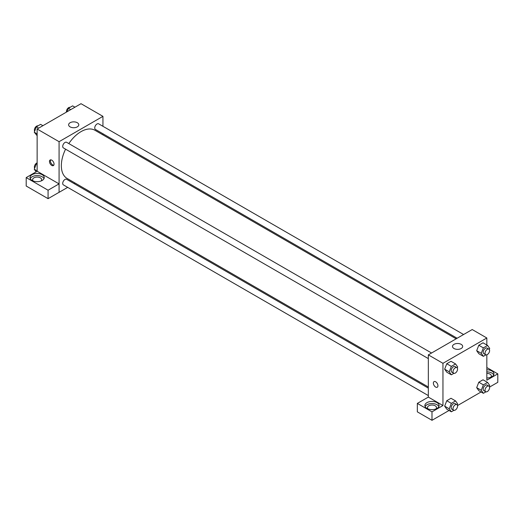 <?xml version="1.0" encoding="UTF-8"?>
<svg xmlns="http://www.w3.org/2000/svg" width="524" height="524" viewBox="0 0 524 524"><rect width="100%" height="100%" fill="white"/><g stroke="black" fill="none" stroke-linecap="round" stroke-linejoin="round"><path stroke-width="0.79" d="M37.139 171.269L37.139 129.022L81.01 103.693L102.946 116.354L102.946 126.304M102.946 133.764L102.946 134.897M70.105 122.721A5.083 2.934 180 0 1 75.646 122.085A5.083 2.934 180 0 1 78.783 124.797A5.083 2.934 180 0 1 73.701 127.732A5.083 2.934 180 0 1 68.618 124.797A5.083 2.934 180 0 1 70.105 122.721M67.688 187.369L59.074 192.347L59.074 141.683L37.139 129.022M59.074 141.683L102.946 116.354M51.765 165.433A3.229 1.867 60 0 1 49.649 162.584A3.229 1.867 60 0 1 50.147 159.997A3.229 1.867 60 0 1 53.376 161.857A3.229 1.867 60 0 1 53.376 165.591A3.229 1.867 60 0 1 51.765 165.433M59.048 183.885L37.171 171.25L26.2 177.584L48.077 190.219L59.048 183.885L59.074 192.347M50.677 159.846A3.229 1.867 -120 0 0 52.682 164.896A3.229 1.867 -120 0 0 53.776 165.211M32.115 174.669A7.107 4.107 180 0 1 39.857 173.778A7.107 4.107 180 0 1 44.245 177.571A7.107 4.107 180 0 1 37.139 181.671A7.107 4.107 180 0 1 30.032 177.571A7.107 4.107 180 0 1 32.115 174.669M44.009 178.625A7.107 4.107 0 0 0 38.986 175.717A7.107 4.107 0 0 0 32.115 176.778A7.107 4.107 0 0 0 30.268 178.625M33.235 180.996A4.526 2.613 180 0 1 32.612 179.68A4.526 2.613 180 0 1 35.409 177.269A4.526 2.613 180 0 1 40.335 177.833A4.526 2.613 180 0 1 41.665 179.68A4.526 2.613 180 0 1 41.042 180.996M48.077 190.219L48.077 198.662L59.048 192.328M26.2 177.584L26.2 186.027L48.077 198.662M75.129 183.073L74.153 183.642M431.566 353.012L66.614 142.305A3.229 1.867 120 0 0 63.384 144.172A3.229 1.867 120 0 0 63.384 147.906L428.337 358.606M428.337 388.127L66.614 179.287A3.229 1.867 120 0 0 64.125 180.151A3.229 1.867 120 0 0 62.71 183.407A3.229 1.867 120 0 0 63.384 184.887L428.337 395.587M463.596 334.522L98.643 123.815A3.229 1.867 120 0 0 96.147 124.679A3.229 1.867 120 0 0 94.739 127.935A3.229 1.867 120 0 0 95.407 129.415L457.131 338.249M456.155 338.812L94.923 130.26A27.818 16.061 120 0 0 68.814 143.576M65.579 149.17A27.818 16.061 120 0 0 61.341 165.708A27.818 16.061 120 0 0 67.105 178.442L428.337 386.994M428.337 397.094L417.34 403.408L431.992 411.864L442.957 405.537L428.337 397.094L428.337 354.872L472.209 329.544L486.829 337.987L486.829 345.008M417.34 403.408L417.34 411.851L431.992 420.307L449.035 410.469M457.518 405.576L481.065 391.978M489.54 387.085L497.8 382.317L497.8 373.874L486.829 380.208L486.829 354.794M486.829 373.37A4.526 2.613 180 0 1 490.032 374.136A4.526 2.613 180 0 1 491.355 375.983A4.526 2.613 180 0 1 490.739 377.3M493.7 374.929A7.107 4.107 0 0 0 486.829 371.876M486.829 369.767A7.107 4.107 180 0 1 493.942 373.874A7.107 4.107 180 0 1 486.829 377.974M428.088 408.962A4.526 2.613 180 0 1 427.466 407.646A4.526 2.613 180 0 1 431.992 405.032A4.526 2.613 180 0 1 436.518 407.646A4.526 2.613 180 0 1 435.896 408.962M438.863 406.591A7.107 4.107 0 0 0 433.839 403.683A7.107 4.107 0 0 0 426.962 404.744A7.107 4.107 0 0 0 425.121 406.591M426.962 402.635A7.107 4.107 180 0 1 434.71 401.744A7.107 4.107 180 0 1 439.099 405.537A7.107 4.107 180 0 1 431.992 409.637A7.107 4.107 180 0 1 424.879 405.537A7.107 4.107 180 0 1 426.962 402.635M431.992 411.864L431.992 420.307M486.829 367.54L497.8 373.874M483.37 384.865L478.798 382.225L483.017 379.789L478.798 382.225L476.689 387.668L478.798 390.668L476.689 387.668L481.255 390.301L483.37 384.865L487.589 382.428L489.698 385.428L489.298 386.476M485.938 354.846L483.37 356.327L478.798 353.687L476.683 350.687L478.798 345.244L483.017 342.807L478.798 345.244L483.37 347.884L487.589 345.447L489.698 348.447L489.298 349.495M453.908 373.337L451.341 374.817L446.769 372.178L444.653 369.178L446.769 363.735L450.994 361.298L446.769 363.735L451.341 366.374L455.566 363.938L457.675 366.938L457.269 367.986M451.341 403.356L446.769 400.716L450.994 398.279L446.769 400.716L444.66 406.159L446.769 409.159L444.66 406.159L449.232 408.792L451.341 403.356L455.566 400.919L457.675 403.919L457.269 404.967M442.957 405.537L442.957 363.315L486.829 337.987M461.179 344.353A5.083 2.934 180 0 1 462.666 346.43A5.083 2.934 180 0 1 457.583 349.364A5.083 2.934 180 0 1 452.5 346.43A5.083 2.934 180 0 1 455.638 343.718A5.083 2.934 180 0 1 461.179 344.353M442.957 363.315L428.337 354.872M434.036 381.629A3.229 1.867 -120 0 0 433.538 384.216A3.229 1.867 -120 0 0 435.647 387.066A3.229 1.867 60 0 1 433.538 384.216A3.229 1.867 60 0 1 434.029 381.629A3.229 1.867 60 0 1 437.265 383.496A3.229 1.867 60 0 1 437.265 387.223A3.229 1.867 60 0 1 435.647 387.066A3.229 1.867 -120 0 0 437.265 387.223M451.341 374.817L449.232 371.811L451.341 366.374M456.895 367.632L455.068 366.577A3.229 1.867 120 0 0 452.579 367.442A3.229 1.867 120 0 0 451.164 370.697A3.229 1.867 120 0 0 451.839 372.178L453.666 373.232A3.229 1.867 120 0 0 456.895 371.365A3.229 1.867 120 0 0 456.895 367.632A3.229 1.867 120 0 0 454.406 368.496A3.229 1.867 120 0 0 452.998 371.752A3.229 1.867 120 0 0 453.666 373.232M446.769 372.178L444.66 369.178L449.232 371.811M455.566 363.938L450.994 361.298M483.37 356.327L481.255 353.32L483.37 347.884M488.925 349.141L487.097 348.087A3.229 1.867 120 0 0 484.602 348.951A3.229 1.867 120 0 0 483.194 352.207A3.229 1.867 120 0 0 483.862 353.687L485.689 354.741A3.229 1.867 120 0 0 488.925 352.875A3.229 1.867 120 0 0 488.925 349.141A3.229 1.867 120 0 0 486.436 350.006A3.229 1.867 120 0 0 485.021 353.261A3.229 1.867 120 0 0 485.689 354.741M478.798 353.687L476.689 350.687L481.255 353.32M487.589 345.447L483.017 342.807M453.908 410.318L451.341 411.799L449.232 408.792M456.895 404.613L455.068 403.559A3.229 1.867 120 0 0 452.579 404.423A3.229 1.867 120 0 0 451.164 407.679A3.229 1.867 120 0 0 451.839 409.159L453.666 410.213A3.229 1.867 120 0 0 456.895 408.347A3.229 1.867 120 0 0 456.895 404.613A3.229 1.867 120 0 0 454.406 405.478A3.229 1.867 120 0 0 452.998 408.733A3.229 1.867 120 0 0 453.666 410.213M451.341 411.799L446.769 409.159M455.566 400.919L450.994 398.279M485.938 391.828L483.37 393.308L481.255 390.301M488.925 386.123L487.097 385.068A3.229 1.867 120 0 0 484.602 385.933A3.229 1.867 120 0 0 483.194 389.188A3.229 1.867 120 0 0 483.862 390.668L485.689 391.723A3.229 1.867 120 0 0 488.925 389.856A3.229 1.867 120 0 0 488.925 386.123A3.229 1.867 120 0 0 486.436 386.987A3.229 1.867 120 0 0 485.021 390.242A3.229 1.867 120 0 0 485.689 391.723M483.37 393.308L478.798 390.668M487.589 382.428L483.017 379.789M37.139 135.677L34.27 132.238L36.379 126.795L40.603 124.358L42.903 125.688M37.139 133.895L34.27 132.238M38.684 128.125L36.379 126.795M38.036 125.845A3.229 1.867 120 0 0 35.639 126.978A3.229 1.867 120 0 0 34.381 130.063A3.229 1.867 120 0 0 34.676 131.197M67.079 111.736L68.408 108.304L72.626 105.868L74.932 107.197M70.714 109.634L68.408 108.304M70.059 107.355A3.229 1.867 120 0 0 67.668 108.488A3.229 1.867 120 0 0 66.404 111.573A3.229 1.867 120 0 0 66.456 112.097M36.123 171.859L34.27 169.219L36.379 163.776L37.139 163.344M37.139 170.876L34.27 169.219M37.139 164.215L36.379 163.776M37.139 162.872A3.229 1.867 120 0 0 34.381 167.045A3.229 1.867 120 0 0 34.676 168.178"/></g></svg>
